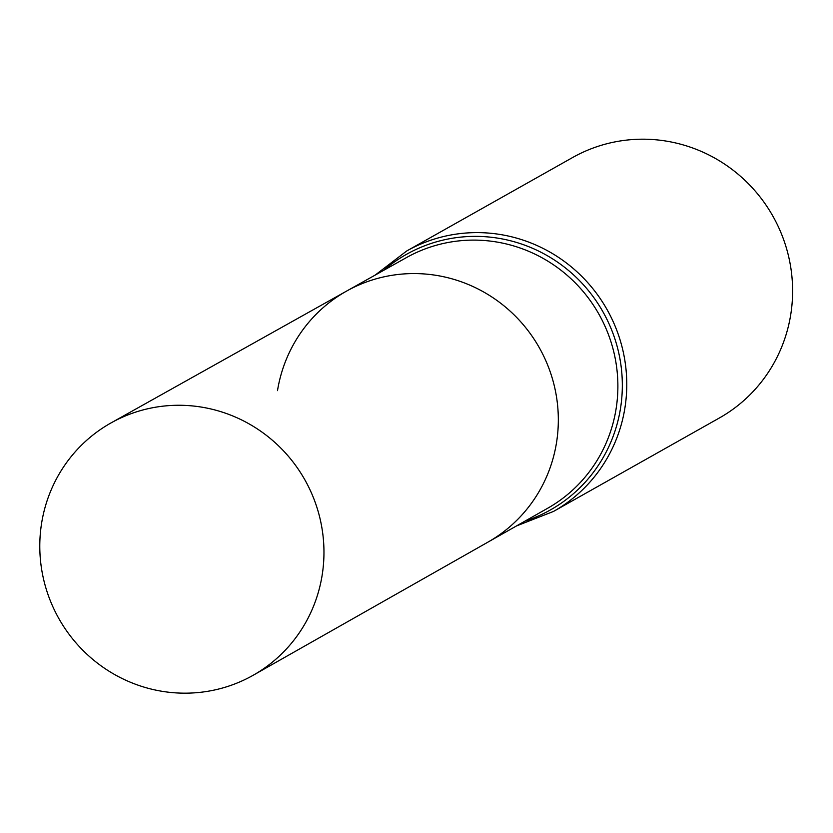 <?xml version="1.0" encoding="UTF-8"?>
<svg xmlns="http://www.w3.org/2000/svg" width="833" height="833" viewBox="0 0 833 833"><rect width="100%" height="100%" fill="white"/><g stroke="black" fill="none" stroke-linecap="round" stroke-linejoin="round"><path stroke-width="1.25" d="M253.294 675.199A144.807 141.214 -119.4 0 0 322.1 575.499A144.807 141.214 -119.4 0 0 262.791 432.681A144.807 141.214 -119.4 0 0 111.133 422.862A144.807 141.214 -119.4 0 0 41.65 522.947A144.807 141.214 -119.4 0 0 101.282 665.994A144.807 141.214 -119.4 0 0 253.294 675.199L488.023 542.085A144.047 140.465 -119.4 0 0 539.367 347.819A144.047 140.465 -119.4 0 0 346.622 291.071L406.462 257.584A143.859 140.277 -119.4 0 1 598.958 314.26A143.859 140.277 -119.4 0 1 547.677 508.255L488.023 542.085A144.047 140.465 -119.4 0 0 539.367 347.819A144.047 140.465 -119.4 0 0 346.622 291.071A144.047 140.465 -119.4 0 0 277.504 390.635M406.733 250.972A149.482 145.765 -119.4 0 1 607.101 309.668A149.482 145.765 -119.4 0 1 553.476 511.452L719.306 418.02A149.482 145.765 -119.4 0 0 772.941 216.236A149.482 145.765 -119.4 0 0 572.573 157.552L406.733 250.972L375.152 275.109M525.092 521.062A146.67 143.026 -119.4 0 0 603.03 311.959A146.67 143.026 -119.4 0 0 383.805 270.267M553.476 511.452L516.46 525.956M346.622 291.071L111.133 422.862"/></g></svg>
